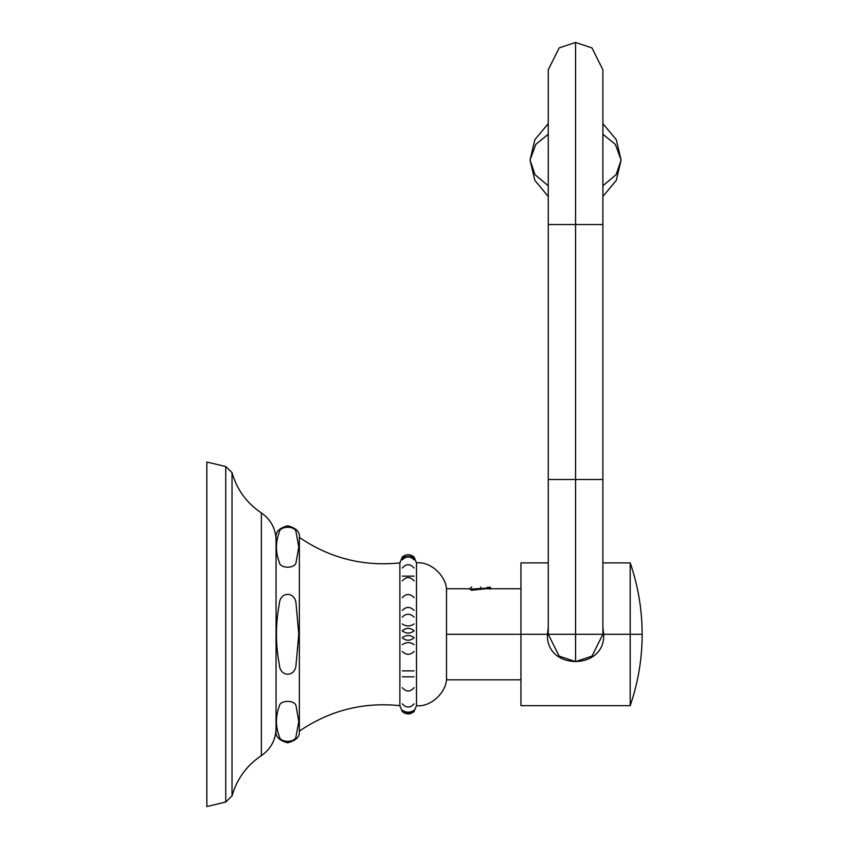 <?xml version="1.0" encoding="UTF-8"?>
<svg xmlns="http://www.w3.org/2000/svg" width="849" height="849" viewBox="0 0 849 849"><rect width="100%" height="100%" fill="white"/><g stroke="black" fill="none" stroke-linecap="round" stroke-linejoin="round"><path stroke-width="1.27" d="M206.848 462.015L206.848 806.55L225.738 802.029L225.738 466.536L206.848 462.015L225.738 466.536L232.032 472.638C236.892 489.65 246.677 503.075 261.375 512.934C270.799 519.503 275.692 528.534 276.052 540.017C275.692 528.534 270.799 519.503 261.375 512.934C246.677 503.075 236.892 489.65 232.032 472.638L232.032 795.916C236.892 778.915 246.677 765.49 261.375 755.631C246.677 765.49 236.892 778.915 232.032 795.927L225.738 802.029L206.848 806.55L206.848 462.015M232.032 476.151L232.032 795.927M261.375 755.631C270.799 749.062 275.692 740.031 276.052 728.538C275.692 740.031 270.799 749.062 261.375 755.631L261.375 512.934L261.375 755.631M225.738 466.536L225.738 802.029M416.488 562.898L414.089 557.061C410.152 553.909 406.204 553.909 402.267 557.071L399.879 562.898L402.256 557.082C406.204 553.909 410.152 553.909 414.11 557.082L416.488 562.898L416.488 705.668C431.122 707.504 447.89 691.224 446.5 676.547C447.89 691.224 431.122 707.504 416.488 705.668L414.1 711.494L416.488 705.668L416.488 562.898C431.122 561.062 447.89 577.341 446.5 592.018C447.89 577.341 431.122 561.062 416.488 562.898M403.625 712.598L404.442 713.064M406.841 713.829L408.953 713.892M409.865 713.765L410.895 713.489M399.879 705.668L402.267 711.494L399.879 705.668C363.266 701.89 329.752 710.39 299.357 731.159C300.026 736.667 296.142 740.551 287.705 742.811C279.268 740.551 275.384 736.667 276.052 731.159C275.384 736.667 279.268 740.551 287.705 742.811C296.142 740.551 300.026 736.667 299.357 731.159C329.752 710.39 363.266 701.89 399.879 705.668L399.879 562.898C363.266 566.665 329.752 558.175 299.357 537.406C300.026 531.899 296.142 528.004 287.705 525.754C279.268 528.004 275.384 531.899 276.052 537.406C275.384 531.899 279.268 528.004 287.705 525.754C296.142 528.004 300.026 531.899 299.357 537.406C329.752 558.175 363.266 566.665 399.879 562.898L399.879 705.668M413.07 556.191L402.277 557.061L413.07 556.191M414.1 711.494C410.163 714.656 406.215 714.656 402.267 711.494C406.215 714.656 410.163 714.656 414.1 711.494L412.784 712.576M276.052 731.159L276.052 537.406M299.357 537.406L299.357 731.159L299.357 537.406M279.268 532.196C275.501 542.267 275.522 552.328 279.342 562.388C279.968 568.809 295.484 568.777 296.078 562.367L298.774 547.074L296.068 532.058C295.388 525.542 279.756 525.775 279.268 532.196M279.268 604.223C275.501 624.355 275.522 644.487 279.342 664.597C279.937 677.343 295.399 677.47 296.046 664.671L298.774 634.299L296.089 604.042C295.463 590.978 279.777 591.275 279.268 604.223M279.268 706.304C275.501 716.376 275.522 726.436 279.342 736.497C279.915 742.822 295.314 742.971 296.025 736.582L298.774 721.512L296.121 706.262C295.537 699.725 279.799 699.788 279.268 706.304M402.267 558.313C406.204 555.766 410.152 555.766 414.1 558.313M414.1 559.852C410.163 555.968 406.215 555.968 402.267 559.852M414.1 568.002C410.163 563.662 406.215 563.662 402.267 568.002M402.267 576.142L414.1 576.142M414.1 580.928C410.163 576.46 406.215 576.46 402.267 580.928M414.1 597.707C410.163 593.419 406.215 593.419 402.267 597.707M414.1 610.431C410.152 606.441 406.215 606.441 402.267 610.431M414.1 617.106C410.163 613.318 406.215 613.318 402.267 617.106M402.267 623.93C406.204 626.636 410.152 626.636 414.1 623.93M414.1 630.828C410.163 627.528 406.215 627.528 402.267 630.828C406.204 633.842 410.152 633.842 414.1 630.828M414.1 637.758C410.163 634.734 406.215 634.734 402.267 637.758C406.204 641.059 410.152 641.059 414.1 637.758M414.1 644.656C410.163 641.95 406.215 641.95 402.267 644.656M402.267 651.47C406.204 655.258 410.152 655.258 414.1 651.47M414.1 670.88L402.267 670.88M414.1 676.823L402.267 676.823M402.267 687.648C406.204 692.126 410.152 692.126 414.1 687.648M402.267 703.853C406.204 708.077 410.152 708.077 414.1 703.853M414.1 710.252C410.163 712.799 406.215 712.799 402.267 710.252C406.204 713.935 410.152 713.935 414.1 710.252M630.202 634.277L630.202 705.668L630.202 634.277L642.152 634.277L630.202 634.277L630.202 705.668L630.202 562.898L630.202 634.277L602.886 634.277L591.965 656.139L575.569 661.594L575.569 479.494L602.886 479.494L575.569 479.494L575.569 661.594L559.183 656.139L548.252 634.277L547.456 634.277C545.695 670.561 605.443 670.561 603.692 634.277L630.202 634.277L630.202 562.898L630.202 634.277M548.252 627.623L547.456 634.277L520.946 634.277L520.946 562.898L520.946 634.277L446.5 634.277L446.5 588.76L446.5 679.805L446.5 634.277L520.946 634.277L520.946 562.898L520.946 705.668L520.946 634.277L520.946 705.668L520.946 634.277L603.692 634.277L602.886 627.623M520.946 683.541L520.946 698.239M520.946 568.437L520.946 588.76L485.564 588.76M575.569 479.494L548.252 479.494L575.569 479.494L548.252 479.494L575.569 479.494L575.569 224.55L575.569 479.494L602.886 479.494L575.569 479.494M548.252 634.277L548.252 69.767L559.183 47.915L575.569 42.45L591.965 47.915L602.886 69.767L602.886 634.277M575.569 224.55L548.252 224.55L602.886 224.55L575.569 224.55L575.569 42.45L575.569 224.55L602.886 224.55L575.569 224.55M602.886 136.36L603.034 134.365L615.366 144.394L621.097 160.037L615.366 144.394L603.034 134.365L602.886 132.37M548.252 132.37L548.114 134.365L535.783 144.394L530.041 160.037L535.783 144.394L548.114 134.365L548.252 136.36M602.886 185.793L616.13 174.661L621.097 160.037L616.289 180.402L602.886 196.459M548.252 196.459L534.849 180.402L530.041 160.037L535.008 174.661L548.252 185.793M480.736 586.935C491.454 586.935 491.454 586.935 480.736 586.935L480.736 588.495L480.736 586.935C469.019 586.935 469.019 586.935 480.736 586.935M480.736 588.495C490.913 588.145 492.982 587.773 486.955 587.381C492.982 587.773 490.913 588.145 480.736 588.495L469.412 589.217L471.704 586.935M471.291 590.214L471.864 590.023M472.66 589.885L490.584 587.837M487.082 588.612L471.248 590.278M520.946 705.668L630.202 705.668C638.151 682.532 642.131 658.739 642.152 634.277C642.131 609.826 638.151 586.033 630.202 562.898L602.886 562.898M446.5 679.805L520.946 679.805M548.252 562.898L520.946 562.898M469.879 588.76L446.5 588.76M621.097 160.037L616.289 139.682L602.886 123.625M548.252 123.614L534.849 139.682L530.041 160.037M489.767 586.935L490.605 587.773M490.213 588.007L490.213 589.142"/></g></svg>
